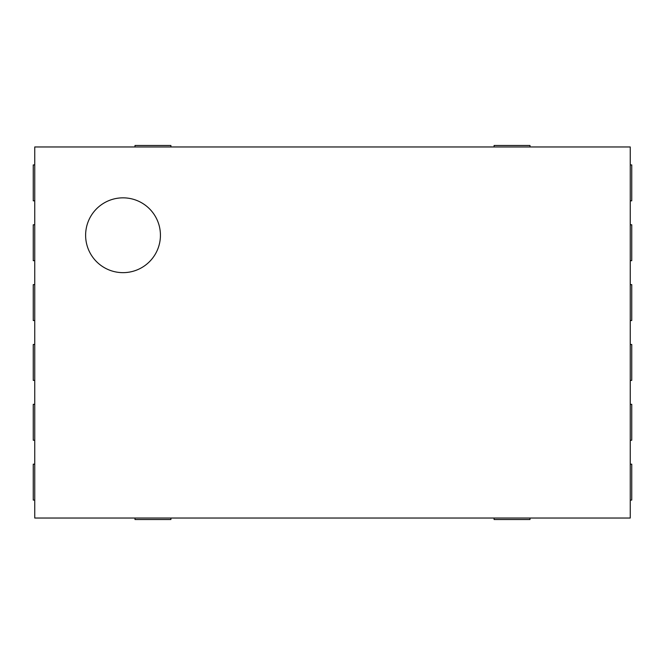 <?xml version="1.0" encoding="UTF-8"?>
<svg xmlns="http://www.w3.org/2000/svg" width="665" height="665" viewBox="0 0 665 665"><rect width="100%" height="100%" fill="white"/><g stroke="black" fill="none" stroke-linecap="round" stroke-linejoin="round"><path stroke-width="1" d="M170.905 146.965L170.905 145.469L134.995 145.469L134.995 146.965M134.995 518.035L134.995 519.531L170.905 519.531L170.905 518.035M34.746 146.965L630.254 146.965L630.254 518.035L34.746 518.035L34.746 146.965M530.005 146.965L530.005 145.469L494.095 145.469L494.095 146.965M494.095 518.035L494.095 519.531L530.005 519.531L530.005 518.035M123.025 272.65A37.406 37.406 0 0 1 90.631 216.541A37.406 37.406 0 0 1 155.419 216.541A37.406 37.406 0 0 1 123.025 272.65M34.746 164.92L33.25 164.92L33.25 200.83L34.746 200.83M34.746 464.17L33.25 464.17L33.25 500.08L34.746 500.08M34.746 224.77L33.25 224.77L33.25 260.68L34.746 260.68M34.746 404.32L33.25 404.32L33.25 440.23L34.746 440.23M34.746 284.62L33.25 284.62L33.25 320.53L34.746 320.53M34.746 344.47L33.25 344.47L33.25 380.38L34.746 380.38M630.254 200.83L631.75 200.83L631.75 164.92L630.254 164.92M630.254 500.08L631.75 500.08L631.75 464.17L630.254 464.17M630.254 260.68L631.75 260.68L631.75 224.77L630.254 224.77M630.254 440.23L631.75 440.23L631.75 404.32L630.254 404.32M630.254 320.53L631.75 320.53L631.75 284.62L630.254 284.62M630.254 380.38L631.75 380.38L631.75 344.47L630.254 344.47"/></g></svg>
